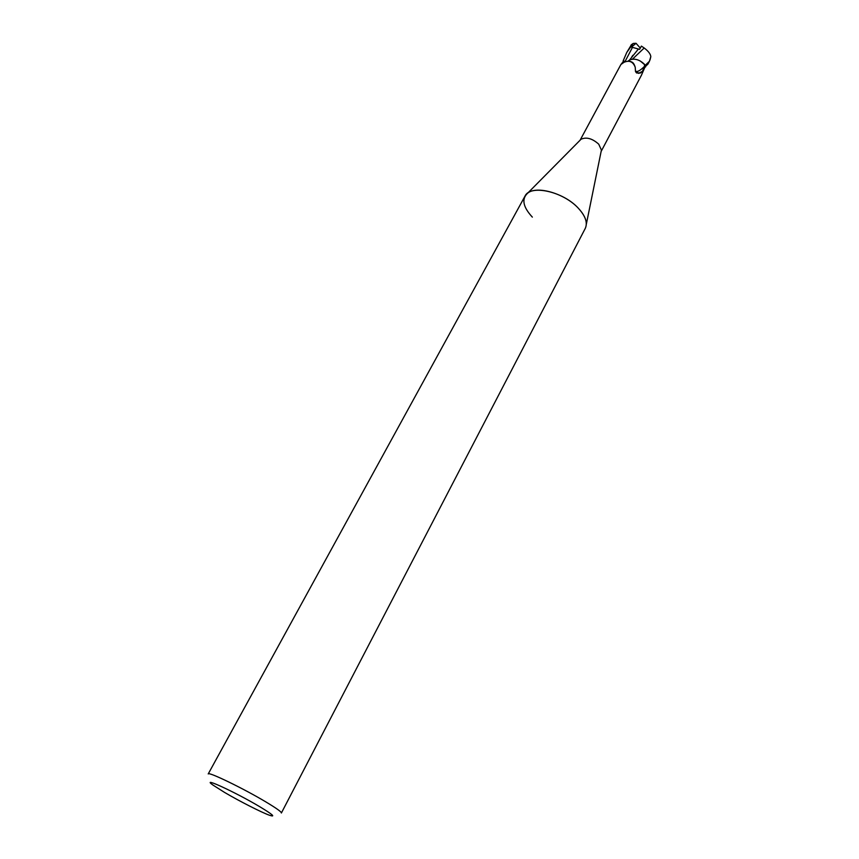 <?xml version="1.0" encoding="UTF-8"?>
<svg xmlns="http://www.w3.org/2000/svg" width="859" height="859" viewBox="0 0 859 859"><rect width="100%" height="100%" fill="white"/><g stroke="black" fill="none" stroke-linecap="round" stroke-linejoin="round"><path stroke-width="1.29" d="M580.179 140.114L581.071 139.222C586.439 136.817 592.323 138.471 598.723 144.172L601.407 150.078L601.16 151.313M629.572 60.087L629.733 59.937C634.683 58.165 639.622 59.636 644.529 64.361L644.497 66.358L642.435 71.351L640.352 73.058L636.551 72.961L635.499 71.565L635.231 67.313C633.072 61.644 629.325 59.98 623.978 62.331L620.896 64.522L623.645 61.096L625.62 61.601M532.344 217.123C522.906 206.89 521.381 198.88 527.77 193.071C537.015 185.383 564.964 193.597 578.3 208.189C585.494 216.071 587.824 222.803 585.269 228.408L281.387 813.001C281.537 811.905 276.362 808.212 265.861 801.919C243.484 788.487 207.899 771.275 208.222 773.938L524.956 196.206C530.121 184.223 563.042 191.342 578.3 208.189C583.723 213.998 586.396 219.367 586.31 224.317L601.407 150.078M224.521 792.395L212.935 785.051C199.943 775.902 235.28 792.127 259.504 806.569C272.647 814.482 275.986 817.381 269.522 815.266C261.684 812.507 239.274 801.103 224.521 792.395M601.139 151.42L641.415 75.259L645.098 66.755L644.529 64.361M629.593 60.012L627.929 61.193M644.497 66.358C640.041 70.782 637.045 72.328 635.51 70.975M642.435 71.351L638.473 73.369M632.482 59.142L644.196 47.986C648.352 51.143 650.553 54.031 650.811 56.63L649.458 61.247L645.334 65.23L640.127 60.903M625.685 61.58L623.129 60.935L626.769 52.431L633.223 43.444L636.057 43.283L631.472 47.105L639.622 49.339L641.383 46.096L644.196 47.986M638.398 49.006L629.55 60.044M631.344 59.335L629.572 59.98M631.548 44.539L626.769 52.431M645.088 66.777L647.933 64.135L649.458 61.247M636.047 43.283L640.288 48.115M645.334 65.23L645.624 66.916M623.215 61.687L623.129 60.935M631.472 47.105L639.622 49.328M632.449 47.374L625.084 61.451L621.766 63.502M630.914 45.269L632.213 44.335M620.896 64.522L580.104 140.189M581.071 139.222L527.78 193.06M629.733 59.937L628.96 60.721C631.462 62.428 633.255 60.968 635.231 67.313M639.59 73.036L640.352 73.058M635.499 71.565L639.128 73.208M649.962 60.098L650.746 57.005M631.87 56.694L632.954 55.255M633.223 43.444L631.268 44.797"/></g></svg>
